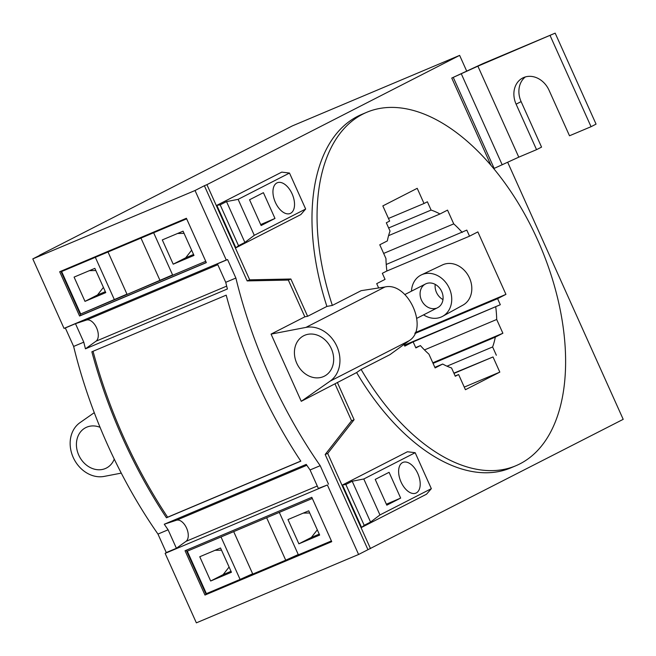 <?xml version="1.0" encoding="UTF-8"?>
<svg xmlns="http://www.w3.org/2000/svg" width="656" height="656" viewBox="0 0 656 656"><rect width="100%" height="100%" fill="white"/><g stroke="black" fill="none" stroke-linecap="round" stroke-linejoin="round"><path stroke-width="0.98" d="M121.27 473.115L104.165 476.404A29.946 24.739 -117.1 0 1 73.234 457.47A29.946 24.739 -117.1 0 1 80.007 422.636L94.267 412.673M388.639 227.968L431.099 210.076L427.376 201.777L424.03 203.491L417.216 188.321L382.833 205.91L389.648 221.08L386.31 222.786L390.041 231.076A85.51 48.093 67.1 0 0 387.352 240.908L379.775 244.778L385.958 258.546A85.51 48.093 67.1 0 0 386.892 270.977L382.333 273.314L385.056 279.382L376.708 283.646L378.651 287.968M404.022 344.425L404.793 346.13L413.132 341.858L404.506 345.499M413.132 341.858L415.863 347.926L420.422 345.589L415.707 347.582M420.422 345.589A85.51 48.093 67.1 0 0 428.926 354.15L435.108 367.918L442.685 364.039L434.854 367.344M442.685 364.039A85.51 48.093 67.1 0 0 451.549 367.959L455.28 376.249L458.618 374.543L455.166 376.003M458.618 374.543L465.432 389.713L499.823 372.116L464.268 387.106M499.823 372.116L493.009 356.954L454.001 373.395M493.009 356.954L453.886 373.149M496.346 355.249L492.615 346.95L446.99 366.187M433.067 363.367L495.305 337.127L502.881 333.248L432.804 362.793M492.615 346.95A85.51 48.093 67.1 0 0 495.305 337.127M502.881 333.248L496.69 319.48L424.481 349.927M413.141 341.883L500.323 304.72L404.358 345.171M496.69 319.48A85.51 48.093 67.1 0 0 495.756 307.049M500.323 304.72L497.601 298.652L414.83 333.543M497.601 298.652L505.94 294.38L415.232 332.625M505.94 294.38L477.863 231.904L469.516 236.176L386.63 271.117M469.516 236.176L466.793 230.108L386.236 264.475M383.653 253.421L453.731 223.876L447.54 210.117L439.963 213.987L388.565 235.66M462.226 232.445A85.51 48.093 67.1 0 0 453.731 223.876M439.963 213.987A85.51 48.093 67.1 0 0 431.099 210.076M424.03 203.491L388.475 218.473M507.687 162.303L623.2 419.332L358.602 554.468L196.365 622.856L165.14 553.377L166.271 552.557L157.965 534.074A326.95 183.901 -112.9 0 1 156.194 531.516A326.95 183.901 -112.9 0 1 151.249 524.201A326.95 183.901 -112.9 0 1 76.645 358.201A326.95 183.901 -112.9 0 1 74.399 349.517A326.95 183.901 -112.9 0 1 73.636 346.434L65.329 327.951L64.026 328.385L226.263 259.997L195.037 190.511L204.377 185.73L247.156 280.907L249.69 279.841L206.919 184.664L204.377 185.73M39.696 255.373L32.8 258.899L64.026 328.385M100.065 427.327A22.698 18.745 -117.1 0 0 86.756 427.163A22.698 18.745 -117.1 0 0 85.715 427.646A22.698 18.745 -117.1 0 0 79.048 455.764A22.698 18.745 -117.1 0 0 105.345 468.54A22.698 18.745 -117.1 0 0 106.387 468.056A22.698 18.745 -117.1 0 0 114.259 459.093M362.743 114.169A191.814 107.887 67.1 0 0 332.346 305.417L361.177 290.665L384.908 287C407.983 281.383 429.237 328.664 409.065 340.759L389.943 354.658L361.103 369.41A191.814 107.887 67.1 0 0 515.837 465.76A191.814 107.887 67.1 0 0 519.905 463.866A191.814 107.887 67.1 0 0 539.175 243.442A191.814 107.887 67.1 0 0 366.819 112.266A191.814 107.887 67.1 0 0 362.743 114.169M32.8 258.899L195.037 190.511M206.919 184.664L459.635 55.383L466.646 70.987M39.614 255.184L292.33 125.911L459.635 55.383M305.663 209.026L289.501 173.061L281.752 172.118L216.824 205.328L235.906 247.796L238.522 245.68L244.877 242.433L254.282 235.307L305.663 209.026L300.833 214.578L235.906 247.796L300.833 214.578M186.657 218.833L61.623 271.535L80.704 313.994L205.738 261.293L172.725 275.208L153.643 232.749L186.657 218.833M342.498 484.973L361.579 527.432L342.498 484.973L407.425 451.754L342.498 484.973L345.843 484.489L352.198 481.233L370.558 522.069L379.955 514.944L431.336 488.663L426.515 494.214L361.579 527.432L426.515 494.214M312.33 498.47L187.296 551.179L206.386 593.639L331.411 540.929L298.398 554.845L279.317 512.385L312.33 498.47M73.636 346.434L83.779 342.161A326.95 183.901 67.1 0 0 85.452 348.828L227.402 288.984A326.95 183.901 67.1 0 1 225.73 282.318L235.873 278.046A326.95 183.901 67.1 0 0 236.627 281.121A326.95 183.901 67.1 0 0 238.882 289.813A326.95 183.901 67.1 0 0 313.486 455.813A326.95 183.901 67.1 0 0 318.422 463.128A326.95 183.901 67.1 0 0 320.202 465.686L310.058 469.958A326.95 183.901 67.1 0 1 306.229 464.391L164.279 524.234A326.95 183.901 67.1 0 0 168.108 529.802L157.965 534.074M91.856 351.788L226.205 295.151A326.95 183.901 67.1 0 0 300.809 461.16L166.46 517.789A326.95 183.901 67.1 0 1 91.856 351.788M83.779 342.161L75.473 323.679L65.329 327.951M85.452 348.828L96.022 341.194A11.644 6.552 -112.9 0 0 96.604 327.893A11.644 6.552 -112.9 0 0 86.518 320.046L75.473 323.679M235.873 278.046L227.566 259.563L217.423 263.835L225.73 282.318M227.566 259.563L226.263 259.997M186.402 218.276L206.337 262.63L79.581 316.02L59.68 271.74L186.402 218.276M358.602 554.468L327.377 484.981L165.14 553.377M311.805 497.305L331.739 541.667L204.975 595.058L185.058 550.737L311.805 497.305M310.058 469.958L318.365 488.441L327.377 484.981M164.279 524.234L176.48 520.224A11.644 6.552 -112.9 0 1 186.566 528.064A11.644 6.552 -112.9 0 1 185.984 541.372L176.407 548.285L168.108 529.802M166.271 552.557L176.407 548.285M332.346 305.417L326.901 306.426A191.814 107.887 -112.9 0 1 357.676 116.301A191.814 107.887 -112.9 0 1 361.751 114.406L366.819 112.266M326.901 306.426L307.623 316.29L290.862 279.005L288.328 280.071L247.156 280.907M271.067 334.109L301.268 401.308L330.091 381.161A29.946 24.739 -117.1 0 0 336.864 346.335A29.946 24.739 -117.1 0 0 305.926 327.401L271.067 334.109L304.843 316.823L307.623 316.29M301.268 401.308L356.626 372.559L361.103 369.41M515.837 465.76L510.762 467.9A191.814 107.887 -112.9 0 1 356.626 372.559M328.5 484.169L320.202 465.686M370.484 548.613L327.705 453.435L354.101 419.709L351.559 420.775L325.171 454.501L367.95 549.687M351.559 420.775L335.044 384.022M304.843 316.823L288.328 280.071M325.171 454.501L327.705 453.435M60.885 271.231L80.745 315.421L79.581 316.02M206.304 262.548L80.745 315.421M240.096 579.428L206.386 593.639L187.296 551.179L221.015 536.961L240.096 579.428L252.642 573.787M186.271 550.228L206.148 594.459L331.698 541.577M93.045 351.288A324.728 182.655 67.1 0 0 167.624 517.199L300.76 461.078M167.624 517.199L166.46 517.789M206.148 594.459L204.975 595.058M323.342 376.642A22.698 18.745 -117.1 0 0 324.384 376.159A22.698 18.745 -117.1 0 0 331.042 348.033A22.698 18.745 -117.1 0 0 304.745 335.265A22.698 18.745 -117.1 0 0 303.712 335.749A22.698 18.745 -117.1 0 0 297.045 363.867A22.698 18.745 -117.1 0 0 323.342 376.642M354.101 419.709L337.34 382.423M290.862 279.005L249.69 279.841M490.942 165.246L451.763 78.056L477.888 66.174L555.173 33.144L482.898 63.607L451.763 78.056M114.423 299.784L95.341 257.324L61.623 271.535L80.704 313.994L126.961 294.15M160.048 280.555L140.966 238.087L108.01 251.978L127.1 294.446L172.594 274.913M281.752 172.118L216.824 205.328L235.906 247.796M94.858 268.353L105.764 292.617L84.993 301.366L74.087 277.103L94.858 268.353M183.073 231.166L162.303 239.916L173.209 264.179L193.979 255.43L183.073 231.166M216.824 205.328L220.17 204.844L226.525 201.597L244.877 242.433M289.501 173.061L238.12 199.35L226.525 201.597M238.12 199.35L254.282 235.307M249.551 199.768L263.409 192.675L274.987 218.448L261.129 225.533L249.551 199.768M276.914 182.934A16.662 9.373 -112.9 0 1 277.267 182.77A16.662 9.373 -112.9 0 1 292.24 194.168A16.662 9.373 -112.9 0 1 290.567 213.307A16.662 9.373 -112.9 0 1 290.214 213.471A16.662 9.373 -112.9 0 1 275.241 202.081A16.662 9.373 -112.9 0 1 276.914 182.934M89.372 270.666L95.842 270.534M103.418 287.394L97.473 294.987L84.993 301.366M97.473 294.987L105.337 291.666M184.057 233.347L177.587 233.479M191.634 250.207L185.689 257.8L173.209 264.179M185.689 257.8L193.553 254.479M220.17 204.844L238.522 245.68M274.987 218.448L260.703 224.582M285.721 560.191L252.773 574.082L233.692 531.622L266.639 517.732L285.721 560.191L298.267 554.55M407.425 451.754L415.174 452.706L363.793 478.987L352.198 481.233M415.174 452.706L431.336 488.663M231.437 572.253L210.666 581.011L199.76 556.747L220.531 547.99L231.437 572.253M287.976 519.56L298.882 543.824L319.652 535.066L308.746 510.803L287.976 519.56M361.579 527.432L364.195 525.325L370.558 522.069M345.843 484.489L364.195 525.325M363.793 478.987L379.955 514.944M400.66 498.084L389.082 472.32L375.224 479.405L386.81 505.177L400.66 498.084L386.376 504.218M416.24 492.951A16.662 9.373 -112.9 0 1 415.888 493.115A16.662 9.373 -112.9 0 1 400.914 481.717A16.662 9.373 -112.9 0 1 402.587 462.57A16.662 9.373 -112.9 0 1 402.94 462.406A16.662 9.373 -112.9 0 1 417.913 473.804A16.662 9.373 -112.9 0 1 416.24 492.951M215.045 550.302L221.515 550.171M229.092 567.03L223.147 574.623L210.666 581.011M223.147 574.623L231.01 571.31M317.307 529.843L311.362 537.436L298.882 543.824M311.362 537.436L319.226 534.123M303.261 513.115L309.73 512.984M493.755 168.584L518.781 157.161L477.888 66.174M550.163 35.703L591.056 126.698L569.506 135.776L549.064 90.282A21.623 17.868 -117.1 0 0 522.734 77.974A21.623 17.868 -117.1 0 0 516.108 104.173L536.551 149.666L518.781 157.161M591.056 126.698L596.058 124.132L555.173 33.144M525.358 76.932A21.623 17.868 -117.1 0 0 521.118 101.614L541.561 147.108L536.551 149.666M423.596 314.864A23.288 19.237 -117.1 0 0 442.628 316.323L462.988 305.106A22.566 18.647 -117.1 0 0 470.401 280.292A22.566 18.647 -117.1 0 0 442.439 264.934L421.423 274.872A23.288 19.237 -117.1 0 0 411.468 291.166M442.628 316.323A23.288 19.237 -117.1 0 0 450.278 290.731A23.288 19.237 -117.1 0 0 421.423 274.872M435.887 308.353A13.309 10.996 62.9 0 1 421.316 299.792A13.309 10.996 62.9 0 1 425.531 283.974A13.309 10.996 62.9 0 1 427.286 283.294A13.309 10.996 62.9 0 1 441.857 291.846A13.309 10.996 62.9 0 1 437.65 307.672L416.831 318.316M442.989 299.579A13.309 10.996 62.9 0 1 435.215 284.384M86.518 320.046L217.808 264.696M185.984 541.372L317.274 486.022M305.926 327.401L384.908 287M330.091 381.161L409.065 340.759M96.022 341.194L226.673 286.123M176.48 520.224L306.828 465.268M502.209 164.836L461.316 73.849M494.173 168.403L453.28 77.416M521.118 101.614L516.108 104.173M404.859 294.552L425.531 283.974"/></g></svg>

